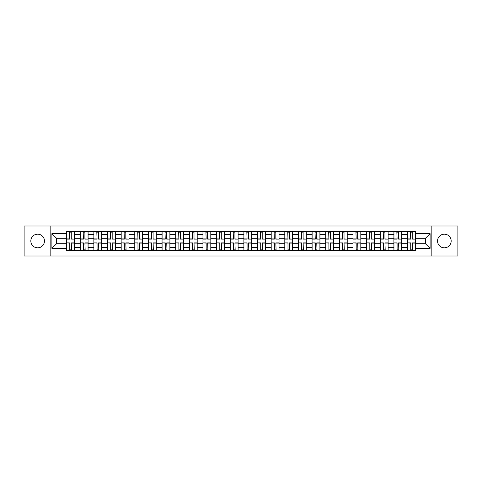 <?xml version="1.0" encoding="UTF-8"?>
<svg xmlns="http://www.w3.org/2000/svg" width="482" height="482" viewBox="0 0 482 482"><rect width="100%" height="100%" fill="white"/><g stroke="black" fill="none" stroke-linecap="round" stroke-linejoin="round"><path stroke-width="0.72" d="M444.35 234.18A6.82 6.82 0 0 0 437.529 241A6.82 6.82 0 0 0 444.35 247.82A6.82 6.82 0 0 0 451.17 241A6.82 6.82 0 0 0 444.35 234.18M37.65 234.18A6.82 6.82 0 0 0 30.83 241A6.82 6.82 0 0 0 37.65 247.82A6.82 6.82 0 0 0 44.471 241A6.82 6.82 0 0 0 37.65 234.18M431.848 255.996L457.9 255.996L457.9 226.004L24.1 226.004L24.1 255.996L431.848 255.996L431.848 226.004M80.229 250.399L80.229 234.27L74.457 234.27L74.457 250.399M74.457 234.27L74.457 231.601M80.229 234.27L80.229 231.601M88.098 231.601L88.098 250.399M93.863 250.399L93.863 231.601M101.732 231.601L101.732 250.399M107.504 250.399L107.504 231.601M115.373 231.601L115.373 250.399M121.139 250.399L121.139 231.601M129.007 231.601L129.007 250.399M134.779 250.399L134.779 231.601M142.648 231.601L142.648 250.399M148.42 250.399L148.42 231.601M156.288 231.601L156.288 250.399M162.054 250.399L162.054 231.601M169.923 231.601L169.923 250.399M175.695 250.399L175.695 231.601M183.564 231.601L183.564 250.399M189.33 250.399L189.33 231.601M197.198 231.601L197.198 250.399M202.97 250.399L202.97 231.601M210.839 231.601L210.839 250.399M216.611 250.399L216.611 231.601M224.479 231.601L224.479 250.399M230.245 250.399L230.245 231.601M238.114 231.601L238.114 250.399M243.886 250.399L243.886 231.601M251.755 231.601L251.755 250.399M257.521 250.399L257.521 231.601M265.389 231.601L265.389 250.399M271.161 250.399L271.161 231.601M279.03 231.601L279.03 250.399M284.802 250.399L284.802 231.601M292.67 231.601L292.67 250.399M298.436 250.399L298.436 231.601M306.305 231.601L306.305 250.399M312.077 250.399L312.077 231.601M319.946 231.601L319.946 250.399M325.712 250.399L325.712 231.601M333.58 231.601L333.58 250.399M339.352 250.399L339.352 231.601M347.221 231.601L347.221 250.399M352.993 250.399L352.993 231.601M360.861 231.601L360.861 250.399M366.627 250.399L366.627 231.601M374.496 231.601L374.496 250.399M380.268 250.399L380.268 231.601M388.137 231.601L388.137 250.399M393.902 250.399L393.902 231.601M401.771 231.601L401.771 250.399M407.543 250.399L407.543 231.601M407.543 243.711L401.771 243.711M393.902 243.711L388.137 243.711M380.268 243.711L374.496 243.711M366.627 243.711L360.861 243.711M352.993 243.711L347.221 243.711M339.352 243.711L333.58 243.711M325.712 243.711L319.946 243.711M312.077 243.711L306.305 243.711M298.436 243.711L292.67 243.711M284.802 243.711L279.03 243.711M271.161 243.711L265.389 243.711M257.521 243.711L251.755 243.711M243.886 243.711L238.114 243.711M230.245 243.711L224.479 243.711M216.611 243.711L210.839 243.711M202.97 243.711L197.198 243.711M189.33 243.711L183.564 243.711M175.695 243.711L169.923 243.711M162.054 243.711L156.288 243.711M148.42 243.711L142.648 243.711M134.779 243.711L129.007 243.711M121.139 243.711L115.373 243.711M107.504 243.711L101.732 243.711M93.863 243.711L88.098 243.711M80.229 243.711L74.457 243.711M407.543 238.289L401.771 238.289M393.902 238.289L388.137 238.289M380.268 238.289L374.496 238.289M366.627 238.289L360.861 238.289M352.993 238.289L347.221 238.289M339.352 238.289L333.58 238.289M325.712 238.289L319.946 238.289M312.077 238.289L306.305 238.289M298.436 238.289L292.67 238.289M284.802 238.289L279.03 238.289M271.161 238.289L265.389 238.289M257.521 238.289L251.755 238.289M243.886 238.289L238.114 238.289M230.245 238.289L224.479 238.289M216.611 238.289L210.839 238.289M202.97 238.289L197.198 238.289M189.33 238.289L183.564 238.289M175.695 238.289L169.923 238.289M162.054 238.289L156.288 238.289M148.42 238.289L142.648 238.289M134.779 238.289L129.007 238.289M121.139 238.289L115.373 238.289M107.504 238.289L101.732 238.289M93.863 238.289L88.098 238.289M80.229 238.289L74.457 238.289M56.533 243.711L66.588 243.711L66.588 238.289L56.533 238.289L56.533 243.711L51.899 248.344L51.899 233.656L66.588 233.656L66.588 238.289M415.412 238.289L415.412 243.711L425.467 243.711L425.467 238.289L415.412 238.289L415.412 231.601L66.588 231.601L66.588 233.656M415.412 233.656L430.101 233.656L430.101 248.344L415.412 248.344L415.412 243.711M66.588 243.711L66.588 250.399L415.412 250.399L415.412 248.344M66.588 248.344L51.899 248.344M50.152 255.996L50.152 226.004M71.264 249.086L69.782 249.086M69.782 232.914L71.264 232.914M84.904 249.086L83.416 249.086M83.416 232.914L84.904 232.914M98.545 249.086L97.057 249.086M97.057 232.914L98.545 232.914M112.179 249.086L110.691 249.086M110.691 232.914L112.179 232.914M125.82 249.086L124.332 249.086M124.332 232.914L125.82 232.914M139.455 249.086L137.972 249.086M137.972 232.914L139.455 232.914M153.095 249.086L151.607 249.086M151.607 232.914L153.095 232.914M166.736 249.086L165.248 249.086M165.248 232.914L166.736 232.914M180.37 249.086L178.882 249.086M178.882 232.914L180.37 232.914M194.011 249.086L192.523 249.086M192.523 232.914L194.011 232.914M207.646 249.086L206.163 249.086M206.163 232.914L207.646 232.914M221.286 249.086L219.798 249.086M219.798 232.914L221.286 232.914M234.927 249.086L233.439 249.086M233.439 232.914L234.927 232.914M248.561 249.086L247.073 249.086M247.073 232.914L248.561 232.914M262.202 249.086L260.714 249.086M260.714 232.914L262.202 232.914M275.837 249.086L274.354 249.086M274.354 232.914L275.837 232.914M289.477 249.086L287.989 249.086M287.989 232.914L289.477 232.914M303.118 249.086L301.63 249.086M301.63 232.914L303.118 232.914M316.752 249.086L315.264 249.086M315.264 232.914L316.752 232.914M330.393 249.086L328.905 249.086M328.905 232.914L330.393 232.914M344.028 249.086L342.545 249.086M342.545 232.914L344.028 232.914M357.668 249.086L356.18 249.086M356.18 232.914L357.668 232.914M371.309 249.086L369.821 249.086M369.821 232.914L371.309 232.914M384.943 249.086L383.455 249.086M383.455 232.914L384.943 232.914M398.584 249.086L397.096 249.086M397.096 232.914L398.584 232.914M412.218 249.086L410.736 249.086M410.736 232.914L412.218 232.914M51.899 233.656L56.533 238.289M425.467 243.711L430.101 248.344M425.467 238.289L430.101 233.656M71.264 238.933L74.415 239.12L71.264 239.12L71.264 231.691L74.415 231.691L72.662 231.691M74.415 238.933L74.415 231.691M69.782 232.824L71.264 232.824M68.378 231.691L66.63 231.691L66.63 239.12L69.782 239.12L69.516 231.691M66.63 231.691L71.529 231.691M69.782 243.067L66.63 242.88L69.782 242.88L69.782 250.309L66.63 250.309L68.378 250.309M66.63 243.067L66.63 250.309M71.264 249.176L69.782 249.176M72.662 250.309L74.415 250.309L74.415 242.88L71.264 242.88L71.529 250.309M74.415 250.309L69.516 250.309M84.904 238.933L88.049 239.12L84.904 239.12L84.904 231.691L88.049 231.691L86.302 231.691M88.049 238.933L88.049 231.691M83.416 232.824L84.904 232.824M82.018 231.691L80.271 231.691L80.271 239.12L83.416 239.12L83.157 231.691M80.271 231.691L85.163 231.691M98.545 238.933L101.69 239.12L98.545 239.12L98.545 231.691L101.69 231.691L99.943 231.691M101.69 238.933L101.69 231.691M97.057 232.824L98.545 232.824M95.659 231.691L93.906 231.691L93.906 239.12L97.057 239.12L96.792 231.691M93.906 231.691L98.804 231.691M83.416 243.067L80.271 242.88L83.416 242.88L83.416 250.309L80.271 250.309L82.018 250.309M80.271 243.067L80.271 250.309M84.904 249.176L83.416 249.176M86.302 250.309L88.049 250.309L88.049 242.88L84.904 242.88L85.163 250.309M88.049 250.309L83.157 250.309M97.057 243.067L93.906 242.88L97.057 242.88L97.057 250.309L93.906 250.309L95.659 250.309M93.906 243.067L93.906 250.309M98.545 249.176L97.057 249.176M99.943 250.309L101.69 250.309L101.69 242.88L98.545 242.88L98.804 250.309M101.69 250.309L96.792 250.309M112.179 238.933L115.325 239.12L112.179 239.12L112.179 231.691L115.325 231.691L113.577 231.691M115.325 238.933L115.325 231.691M110.691 232.824L112.179 232.824M109.294 231.691L107.546 231.691L107.546 239.12L110.691 239.12L110.432 231.691M107.546 231.691L112.445 231.691M125.82 238.933L128.965 239.12L125.82 239.12L125.82 231.691L128.965 231.691L127.218 231.691M128.965 238.933L128.965 231.691M124.332 232.824L125.82 232.824M122.934 231.691L121.187 231.691L121.187 239.12L124.332 239.12L124.073 231.691M121.187 231.691L126.079 231.691M139.455 238.933L142.606 239.12L139.455 239.12L139.455 231.691L142.606 231.691L140.852 231.691M142.606 238.933L142.606 231.691M137.972 232.824L139.455 232.824M136.569 231.691L134.821 231.691L134.821 239.12L137.972 239.12L137.707 231.691M134.821 231.691L139.72 231.691M110.691 243.067L107.546 242.88L110.691 242.88L110.691 250.309L107.546 250.309L109.294 250.309M107.546 243.067L107.546 250.309M112.179 249.176L110.691 249.176M113.577 250.309L115.325 250.309L115.325 242.88L112.179 242.88L112.445 250.309M115.325 250.309L110.432 250.309M124.332 243.067L121.187 242.88L124.332 242.88L124.332 250.309L121.187 250.309L122.934 250.309M121.187 243.067L121.187 250.309M125.82 249.176L124.332 249.176M127.218 250.309L128.965 250.309L128.965 242.88L125.82 242.88L126.079 250.309M128.965 250.309L124.073 250.309M137.972 243.067L134.821 242.88L137.972 242.88L137.972 250.309L134.821 250.309L136.569 250.309M134.821 243.067L134.821 250.309M139.455 249.176L137.972 249.176M140.852 250.309L142.606 250.309L142.606 242.88L139.455 242.88L139.72 250.309M142.606 250.309L137.707 250.309M153.095 238.933L156.24 239.12L153.095 239.12L153.095 231.691L156.24 231.691L154.493 231.691M156.24 238.933L156.24 231.691M151.607 232.824L153.095 232.824M150.209 231.691L148.462 231.691L148.462 239.12L151.607 239.12L151.348 231.691M148.462 231.691L153.354 231.691M151.607 243.067L148.462 242.88L151.607 242.88L151.607 250.309L148.462 250.309L150.209 250.309M148.462 243.067L148.462 250.309M153.095 249.176L151.607 249.176M154.493 250.309L156.24 250.309L156.24 242.88L153.095 242.88L153.354 250.309M156.24 250.309L151.348 250.309M166.736 238.933L169.881 239.12L166.736 239.12L166.736 231.691L169.881 231.691L168.134 231.691M169.881 238.933L169.881 231.691M165.248 232.824L166.736 232.824M163.85 231.691L162.097 231.691L162.097 239.12L165.248 239.12L164.983 231.691M162.097 231.691L166.995 231.691M165.248 243.067L162.097 242.88L165.248 242.88L165.248 250.309L162.097 250.309L163.85 250.309M162.097 243.067L162.097 250.309M166.736 249.176L165.248 249.176M168.134 250.309L169.881 250.309L169.881 242.88L166.736 242.88L166.995 250.309M169.881 250.309L164.983 250.309M180.37 238.933L183.515 239.12L180.37 239.12L180.37 231.691L183.515 231.691L181.768 231.691M183.515 238.933L183.515 231.691M178.882 232.824L180.37 232.824M177.484 231.691L175.737 231.691L175.737 239.12L178.882 239.12L178.623 231.691M175.737 231.691L180.636 231.691M178.882 243.067L175.737 242.88L178.882 242.88L178.882 250.309L175.737 250.309L177.484 250.309M175.737 243.067L175.737 250.309M180.37 249.176L178.882 249.176M181.768 250.309L183.515 250.309L183.515 242.88L180.37 242.88L180.636 250.309M183.515 250.309L178.623 250.309M194.011 238.933L197.156 239.12L194.011 239.12L194.011 231.691L197.156 231.691L195.409 231.691M197.156 238.933L197.156 231.691M192.523 232.824L194.011 232.824M191.125 231.691L189.378 231.691L189.378 239.12L192.523 239.12L192.264 231.691M189.378 231.691L194.27 231.691M192.523 243.067L189.378 242.88L192.523 242.88L192.523 250.309L189.378 250.309L191.125 250.309M189.378 243.067L189.378 250.309M194.011 249.176L192.523 249.176M195.409 250.309L197.156 250.309L197.156 242.88L194.011 242.88L194.27 250.309M197.156 250.309L192.264 250.309M207.646 238.933L210.797 239.12L207.646 239.12L207.646 231.691L210.797 231.691L209.043 231.691M210.797 238.933L210.797 231.691M206.163 232.824L207.646 232.824M204.76 231.691L203.012 231.691L203.012 239.12L206.163 239.12L205.898 231.691M203.012 231.691L207.911 231.691M221.286 238.933L224.431 239.12L221.286 239.12L221.286 231.691L224.431 231.691L222.684 231.691M224.431 238.933L224.431 231.691M219.798 232.824L221.286 232.824M218.4 231.691L216.653 231.691L216.653 239.12L219.798 239.12L219.539 231.691M216.653 231.691L221.545 231.691M234.927 238.933L238.072 239.12L234.927 239.12L234.927 231.691L238.072 231.691L236.325 231.691M238.072 238.933L238.072 231.691M233.439 232.824L234.927 232.824M232.041 231.691L230.288 231.691L230.288 239.12L233.439 239.12L233.174 231.691M230.288 231.691L235.186 231.691M248.561 238.933L251.712 239.12L248.561 239.12L248.561 231.691L251.712 231.691L249.959 231.691M251.712 238.933L251.712 231.691M247.073 232.824L248.561 232.824M245.675 231.691L243.928 231.691L243.928 239.12L247.073 239.12L246.814 231.691M243.928 231.691L248.826 231.691M262.202 238.933L265.347 239.12L262.202 239.12L262.202 231.691L265.347 231.691L263.6 231.691M265.347 238.933L265.347 231.691M260.714 232.824L262.202 232.824M259.316 231.691L257.569 231.691L257.569 239.12L260.714 239.12L260.455 231.691M257.569 231.691L262.461 231.691M275.837 238.933L278.988 239.12L275.837 239.12L275.837 231.691L278.988 231.691L277.24 231.691M278.988 238.933L278.988 231.691M274.354 232.824L275.837 232.824M272.957 231.691L271.203 231.691L271.203 239.12L274.354 239.12L274.089 231.691M271.203 231.691L276.102 231.691M206.163 243.067L203.012 242.88L206.163 242.88L206.163 250.309L203.012 250.309L204.76 250.309M203.012 243.067L203.012 250.309M207.646 249.176L206.163 249.176M209.043 250.309L210.797 250.309L210.797 242.88L207.646 242.88L207.911 250.309M210.797 250.309L205.898 250.309M219.798 243.067L216.653 242.88L219.798 242.88L219.798 250.309L216.653 250.309L218.4 250.309M216.653 243.067L216.653 250.309M221.286 249.176L219.798 249.176M222.684 250.309L224.431 250.309L224.431 242.88L221.286 242.88L221.545 250.309M224.431 250.309L219.539 250.309M233.439 243.067L230.288 242.88L233.439 242.88L233.439 250.309L230.288 250.309L232.041 250.309M230.288 243.067L230.288 250.309M234.927 249.176L233.439 249.176M236.325 250.309L238.072 250.309L238.072 242.88L234.927 242.88L235.186 250.309M238.072 250.309L233.174 250.309M247.073 243.067L243.928 242.88L247.073 242.88L247.073 250.309L243.928 250.309L245.675 250.309M243.928 243.067L243.928 250.309M248.561 249.176L247.073 249.176M249.959 250.309L251.712 250.309L251.712 242.88L248.561 242.88L248.826 250.309M251.712 250.309L246.814 250.309M260.714 243.067L257.569 242.88L260.714 242.88L260.714 250.309L257.569 250.309L259.316 250.309M257.569 243.067L257.569 250.309M262.202 249.176L260.714 249.176M263.6 250.309L265.347 250.309L265.347 242.88L262.202 242.88L262.461 250.309M265.347 250.309L260.455 250.309M274.354 243.067L271.203 242.88L274.354 242.88L274.354 250.309L271.203 250.309L272.957 250.309M271.203 243.067L271.203 250.309M275.837 249.176L274.354 249.176M277.24 250.309L278.988 250.309L278.988 242.88L275.837 242.88L276.102 250.309M278.988 250.309L274.089 250.309M289.477 238.933L292.622 239.12L289.477 239.12L289.477 231.691L292.622 231.691L290.875 231.691M292.622 238.933L292.622 231.691M287.989 232.824L289.477 232.824M286.591 231.691L284.844 231.691L284.844 239.12L287.989 239.12L287.73 231.691M284.844 231.691L289.736 231.691M287.989 243.067L284.844 242.88L287.989 242.88L287.989 250.309L284.844 250.309L286.591 250.309M284.844 243.067L284.844 250.309M289.477 249.176L287.989 249.176M290.875 250.309L292.622 250.309L292.622 242.88L289.477 242.88L289.736 250.309M292.622 250.309L287.73 250.309M303.118 238.933L306.263 239.12L303.118 239.12L303.118 231.691L306.263 231.691L304.516 231.691M306.263 238.933L306.263 231.691M301.63 232.824L303.118 232.824M300.232 231.691L298.485 231.691L298.485 239.12L301.63 239.12L301.364 231.691M298.485 231.691L303.377 231.691M301.63 243.067L298.485 242.88L301.63 242.88L301.63 250.309L298.485 250.309L300.232 250.309M298.485 243.067L298.485 250.309M303.118 249.176L301.63 249.176M304.516 250.309L306.263 250.309L306.263 242.88L303.118 242.88L303.377 250.309M306.263 250.309L301.364 250.309M316.752 238.933L319.903 239.12L316.752 239.12L316.752 231.691L319.903 231.691L318.15 231.691M319.903 238.933L319.903 231.691M315.264 232.824L316.752 232.824M313.866 231.691L312.119 231.691L312.119 239.12L315.264 239.12L315.005 231.691M312.119 231.691L317.017 231.691M315.264 243.067L312.119 242.88L315.264 242.88L315.264 250.309L312.119 250.309L313.866 250.309M312.119 243.067L312.119 250.309M316.752 249.176L315.264 249.176M318.15 250.309L319.903 250.309L319.903 242.88L316.752 242.88L317.017 250.309M319.903 250.309L315.005 250.309M330.393 238.933L333.538 239.12L330.393 239.12L330.393 231.691L333.538 231.691L331.791 231.691M333.538 238.933L333.538 231.691M328.905 232.824L330.393 232.824M327.507 231.691L325.76 231.691L325.76 239.12L328.905 239.12L328.646 231.691M325.76 231.691L330.652 231.691M328.905 243.067L325.76 242.88L328.905 242.88L328.905 250.309L325.76 250.309L327.507 250.309M325.76 243.067L325.76 250.309M330.393 249.176L328.905 249.176M331.791 250.309L333.538 250.309L333.538 242.88L330.393 242.88L330.652 250.309M333.538 250.309L328.646 250.309M344.028 238.933L347.179 239.12L344.028 239.12L344.028 231.691L347.179 231.691L345.431 231.691M347.179 238.933L347.179 231.691M342.545 232.824L344.028 232.824M341.148 231.691L339.394 231.691L339.394 239.12L342.545 239.12L342.28 231.691M339.394 231.691L344.293 231.691M342.545 243.067L339.394 242.88L342.545 242.88L342.545 250.309L339.394 250.309L341.148 250.309M339.394 243.067L339.394 250.309M344.028 249.176L342.545 249.176M345.431 250.309L347.179 250.309L347.179 242.88L344.028 242.88L344.293 250.309M347.179 250.309L342.28 250.309M357.668 238.933L360.813 239.12L357.668 239.12L357.668 231.691L360.813 231.691L359.066 231.691M360.813 238.933L360.813 231.691M356.18 232.824L357.668 232.824M354.782 231.691L353.035 231.691L353.035 239.12L356.18 239.12L355.921 231.691M353.035 231.691L357.927 231.691M356.18 243.067L353.035 242.88L356.18 242.88L356.18 250.309L353.035 250.309L354.782 250.309M353.035 243.067L353.035 250.309M357.668 249.176L356.18 249.176M359.066 250.309L360.813 250.309L360.813 242.88L357.668 242.88L357.927 250.309M360.813 250.309L355.921 250.309M371.309 238.933L374.454 239.12L371.309 239.12L371.309 231.691L374.454 231.691L372.707 231.691M374.454 238.933L374.454 231.691M369.821 232.824L371.309 232.824M368.423 231.691L366.675 231.691L366.675 239.12L369.821 239.12L369.555 231.691M366.675 231.691L371.568 231.691M369.821 243.067L366.675 242.88L369.821 242.88L369.821 250.309L366.675 250.309L368.423 250.309M366.675 243.067L366.675 250.309M371.309 249.176L369.821 249.176M372.707 250.309L374.454 250.309L374.454 242.88L371.309 242.88L371.568 250.309M374.454 250.309L369.555 250.309M384.943 238.933L388.094 239.12L384.943 239.12L384.943 231.691L388.094 231.691L386.341 231.691M388.094 238.933L388.094 231.691M383.455 232.824L384.943 232.824M382.057 231.691L380.31 231.691L380.31 239.12L383.455 239.12L383.196 231.691M380.31 231.691L385.208 231.691M383.455 243.067L380.31 242.88L383.455 242.88L383.455 250.309L380.31 250.309L382.057 250.309M380.31 243.067L380.31 250.309M384.943 249.176L383.455 249.176M386.341 250.309L388.094 250.309L388.094 242.88L384.943 242.88L385.208 250.309M388.094 250.309L383.196 250.309M398.584 238.933L401.729 239.12L398.584 239.12L398.584 231.691L401.729 231.691L399.982 231.691M401.729 238.933L401.729 231.691M397.096 232.824L398.584 232.824M395.698 231.691L393.951 231.691L393.951 239.12L397.096 239.12L396.837 231.691M393.951 231.691L398.843 231.691M397.096 243.067L393.951 242.88L397.096 242.88L397.096 250.309L393.951 250.309L395.698 250.309M393.951 243.067L393.951 250.309M398.584 249.176L397.096 249.176M399.982 250.309L401.729 250.309L401.729 242.88L398.584 242.88L398.843 250.309M401.729 250.309L396.837 250.309M412.218 238.933L415.37 239.12L412.218 239.12L412.218 231.691L415.37 231.691L413.622 231.691M415.37 238.933L415.37 231.691M410.736 232.824L412.218 232.824M409.339 231.691L407.585 231.691L407.585 239.12L410.736 239.12L410.471 231.691M407.585 231.691L412.484 231.691M410.736 243.067L407.585 242.88L410.736 242.88L410.736 250.309L407.585 250.309L409.339 250.309M407.585 243.067L407.585 250.309M412.218 249.176L410.736 249.176M413.622 250.309L415.37 250.309L415.37 242.88L412.218 242.88L412.484 250.309M415.37 250.309L410.471 250.309M393.902 234.27L388.137 234.27M380.268 234.27L374.496 234.27M366.627 234.27L360.861 234.27M352.993 234.27L347.221 234.27M339.352 234.27L333.58 234.27M325.712 234.27L319.946 234.27M312.077 234.27L306.305 234.27M298.436 234.27L292.67 234.27M284.802 234.27L279.03 234.27M271.161 234.27L265.389 234.27M257.521 234.27L251.755 234.27M243.886 234.27L238.114 234.27M230.245 234.27L224.479 234.27M216.611 234.27L210.839 234.27M202.97 234.27L197.198 234.27M189.33 234.27L183.564 234.27M175.695 234.27L169.923 234.27M162.054 234.27L156.288 234.27M148.42 234.27L142.648 234.27M134.779 234.27L129.007 234.27M121.139 234.27L115.373 234.27M107.504 234.27L101.732 234.27M93.863 234.27L88.098 234.27M407.543 234.27L401.771 234.27M393.902 247.73L388.137 247.73M380.268 247.73L374.496 247.73M366.627 247.73L360.861 247.73M352.993 247.73L347.221 247.73M339.352 247.73L333.58 247.73M325.712 247.73L319.946 247.73M312.077 247.73L306.305 247.73M298.436 247.73L292.67 247.73M284.802 247.73L279.03 247.73M271.161 247.73L265.389 247.73M257.521 247.73L251.755 247.73M243.886 247.73L238.114 247.73M230.245 247.73L224.479 247.73M216.611 247.73L210.839 247.73M202.97 247.73L197.198 247.73M189.33 247.73L183.564 247.73M175.695 247.73L169.923 247.73M162.054 247.73L156.288 247.73M148.42 247.73L142.648 247.73M134.779 247.73L129.007 247.73M121.139 247.73L115.373 247.73M107.504 247.73L101.732 247.73M93.863 247.73L88.098 247.73M80.229 247.73L74.457 247.73M407.543 247.73L401.771 247.73M71.264 235.981L74.415 235.981M66.63 238.933L69.782 238.933M66.63 235.981L69.782 235.981M69.782 246.019L66.63 246.019M74.415 243.067L71.264 243.067M74.415 246.019L71.264 246.019M84.904 235.981L88.049 235.981M80.271 238.933L83.416 238.933M80.271 235.981L83.416 235.981M98.545 235.981L101.69 235.981M93.906 238.933L97.057 238.933M93.906 235.981L97.057 235.981M83.416 246.019L80.271 246.019M88.049 243.067L84.904 243.067M88.049 246.019L84.904 246.019M97.057 246.019L93.906 246.019M101.69 243.067L98.545 243.067M101.69 246.019L98.545 246.019M112.179 235.981L115.325 235.981M107.546 238.933L110.691 238.933M107.546 235.981L110.691 235.981M125.82 235.981L128.965 235.981M121.187 238.933L124.332 238.933M121.187 235.981L124.332 235.981M139.455 235.981L142.606 235.981M134.821 238.933L137.972 238.933M134.821 235.981L137.972 235.981M110.691 246.019L107.546 246.019M115.325 243.067L112.179 243.067M115.325 246.019L112.179 246.019M124.332 246.019L121.187 246.019M128.965 243.067L125.82 243.067M128.965 246.019L125.82 246.019M137.972 246.019L134.821 246.019M142.606 243.067L139.455 243.067M142.606 246.019L139.455 246.019M153.095 235.981L156.24 235.981M148.462 238.933L151.607 238.933M148.462 235.981L151.607 235.981M151.607 246.019L148.462 246.019M156.24 243.067L153.095 243.067M156.24 246.019L153.095 246.019M166.736 235.981L169.881 235.981M162.097 238.933L165.248 238.933M162.097 235.981L165.248 235.981M165.248 246.019L162.097 246.019M169.881 243.067L166.736 243.067M169.881 246.019L166.736 246.019M180.37 235.981L183.515 235.981M175.737 238.933L178.882 238.933M175.737 235.981L178.882 235.981M178.882 246.019L175.737 246.019M183.515 243.067L180.37 243.067M183.515 246.019L180.37 246.019M194.011 235.981L197.156 235.981M189.378 238.933L192.523 238.933M189.378 235.981L192.523 235.981M192.523 246.019L189.378 246.019M197.156 243.067L194.011 243.067M197.156 246.019L194.011 246.019M207.646 235.981L210.797 235.981M203.012 238.933L206.163 238.933M203.012 235.981L206.163 235.981M221.286 235.981L224.431 235.981M216.653 238.933L219.798 238.933M216.653 235.981L219.798 235.981M234.927 235.981L238.072 235.981M230.288 238.933L233.439 238.933M230.288 235.981L233.439 235.981M248.561 235.981L251.712 235.981M243.928 238.933L247.073 238.933M243.928 235.981L247.073 235.981M262.202 235.981L265.347 235.981M257.569 238.933L260.714 238.933M257.569 235.981L260.714 235.981M275.837 235.981L278.988 235.981M271.203 238.933L274.354 238.933M271.203 235.981L274.354 235.981M206.163 246.019L203.012 246.019M210.797 243.067L207.646 243.067M210.797 246.019L207.646 246.019M219.798 246.019L216.653 246.019M224.431 243.067L221.286 243.067M224.431 246.019L221.286 246.019M233.439 246.019L230.288 246.019M238.072 243.067L234.927 243.067M238.072 246.019L234.927 246.019M247.073 246.019L243.928 246.019M251.712 243.067L248.561 243.067M251.712 246.019L248.561 246.019M260.714 246.019L257.569 246.019M265.347 243.067L262.202 243.067M265.347 246.019L262.202 246.019M274.354 246.019L271.203 246.019M278.988 243.067L275.837 243.067M278.988 246.019L275.837 246.019M289.477 235.981L292.622 235.981M284.844 238.933L287.989 238.933M284.844 235.981L287.989 235.981M287.989 246.019L284.844 246.019M292.622 243.067L289.477 243.067M292.622 246.019L289.477 246.019M303.118 235.981L306.263 235.981M298.485 238.933L301.63 238.933M298.485 235.981L301.63 235.981M301.63 246.019L298.485 246.019M306.263 243.067L303.118 243.067M306.263 246.019L303.118 246.019M316.752 235.981L319.903 235.981M312.119 238.933L315.264 238.933M312.119 235.981L315.264 235.981M315.264 246.019L312.119 246.019M319.903 243.067L316.752 243.067M319.903 246.019L316.752 246.019M330.393 235.981L333.538 235.981M325.76 238.933L328.905 238.933M325.76 235.981L328.905 235.981M328.905 246.019L325.76 246.019M333.538 243.067L330.393 243.067M333.538 246.019L330.393 246.019M344.028 235.981L347.179 235.981M339.394 238.933L342.545 238.933M339.394 235.981L342.545 235.981M342.545 246.019L339.394 246.019M347.179 243.067L344.028 243.067M347.179 246.019L344.028 246.019M357.668 235.981L360.813 235.981M353.035 238.933L356.18 238.933M353.035 235.981L356.18 235.981M356.18 246.019L353.035 246.019M360.813 243.067L357.668 243.067M360.813 246.019L357.668 246.019M371.309 235.981L374.454 235.981M366.675 238.933L369.821 238.933M366.675 235.981L369.821 235.981M369.821 246.019L366.675 246.019M374.454 243.067L371.309 243.067M374.454 246.019L371.309 246.019M384.943 235.981L388.094 235.981M380.31 238.933L383.455 238.933M380.31 235.981L383.455 235.981M383.455 246.019L380.31 246.019M388.094 243.067L384.943 243.067M388.094 246.019L384.943 246.019M398.584 235.981L401.729 235.981M393.951 238.933L397.096 238.933M393.951 235.981L397.096 235.981M397.096 246.019L393.951 246.019M401.729 243.067L398.584 243.067M401.729 246.019L398.584 246.019M412.218 235.981L415.37 235.981M407.585 238.933L410.736 238.933M407.585 235.981L410.736 235.981M410.736 246.019L407.585 246.019M415.37 243.067L412.218 243.067M415.37 246.019L412.218 246.019"/></g></svg>
